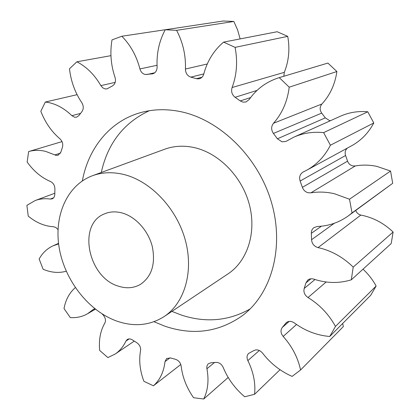 <?xml version="1.0" encoding="UTF-8"?>
<svg xmlns="http://www.w3.org/2000/svg" width="420" height="420" viewBox="0 0 420 420"><rect width="100%" height="100%" fill="white"/><g stroke="black" fill="none" stroke-linecap="round" stroke-linejoin="round"><path stroke-width="0.63" d="M171.896 311.383L181.388 315.079C205.69 323.017 228.585 320.99 250.058 308.999M153.972 321.725L165.091 326.277C193.552 335.774 219.534 332.078 243.038 315.179C271.861 293.044 284.776 246.635 271.163 201.385C257.644 156.135 219.103 119.175 179.865 111.494C165.811 108.748 152.502 109.189 139.944 112.812C109.52 121.517 88.232 148.549 82.357 180.884M122.099 212.972C135.665 216.689 148.349 230.701 152.308 246.614C155.71 264.038 151.709 276.654 140.306 284.466C133.754 288.141 126.541 288.734 118.666 286.246C88.273 277.904 77.086 224.369 104.36 213.911C109.793 211.575 115.705 211.26 122.099 212.972M117.028 321.174C88.956 311.252 65.258 281.132 59.399 248.966C53.487 216.841 66.512 185.388 92.442 175.728C102.155 172.184 112.639 171.78 123.905 174.51C150.675 181.104 176.573 208.257 185.246 239.925C193.998 271.598 184.585 303.041 164.183 316.544C149.966 325.5 134.248 327.044 117.028 321.174M164.183 316.544L228.186 273.756C247.433 260.993 256.741 232.612 249.359 204.593C242.041 176.578 218.789 152.959 194.077 147.556C183.682 145.325 173.901 145.877 164.734 149.216L92.442 175.728M240.135 38.908L237.605 29.92L233.84 21.467L223.262 21L165.223 29.762C159.169 41.071 156.466 53.429 157.112 66.827C157.085 70.56 155.6 72.896 152.659 73.826L145.231 74.503C142.601 73.862 140.831 72.004 139.923 68.927C136.547 55.965 130.52 45.071 121.842 36.241L111.998 39.89C109.862 52.537 110.864 65.016 115.012 77.322C116.046 81.181 115.232 84.026 112.57 85.859L106.969 88.888L105.063 88.914L102.716 87.801L100.863 85.617C94.521 74.718 86.531 66.78 76.881 61.798L69.484 68.78C70.922 81.296 75.023 92.589 81.785 102.664C83.685 105.919 83.737 108.901 81.942 111.61L78.918 115.542L76.571 117.196L74.582 117.227L71.862 115.678C64.754 108.775 57.104 104.417 48.909 102.611L45.329 102.029L40.819 111.274C45.197 122.525 51.581 131.712 59.965 138.836C62.438 141.246 63.257 144.076 62.423 147.326L60.842 152.197L58.07 155.274L55.907 155.321L45.649 151.394C39.679 149.94 34.015 149.993 28.654 151.552L27.137 162.026C33.705 171.208 41.522 177.723 50.584 181.566C53.335 182.994 54.773 185.435 54.899 188.895L54.805 194.208C54.726 196.565 53.839 198.119 52.143 198.859L50.311 199.054C44.893 198.314 39.832 198.817 35.128 200.566L26.885 205.343L28.24 216.122C36.246 222.721 44.688 226.259 53.571 226.737L55.949 227.535L58.002 229.561M279.148 77.658L327.883 63.074L279.032 77.695C266.6 81.617 256.646 88.898 249.17 99.545L245.999 101.955L242.991 102.149L240.24 100.931L235.09 97.288C231.929 94.742 230.927 91.486 232.087 87.523L284.298 72.35C288.86 60.989 290 48.993 287.726 36.356L277.169 31.736L223.571 42.121C213.811 50.447 207.218 61.084 203.779 74.02C203.049 76.519 201.584 78.094 199.385 78.739L197.043 78.818L190.848 77.133C187.367 75.899 185.561 73.195 185.435 69.017C185.897 55.361 182.952 42.473 176.605 30.35L165.223 29.762M293.711 137.225L340.305 116.261C348.857 112.429 358.013 110.933 367.768 111.778L323.631 132.626C312.937 131.544 302.967 133.077 293.711 137.225L285.978 141.419L282.009 141.839L277.426 138.784L325.322 117.863L329.49 120.551L330.54 120.656M302.389 187.352L347.576 161.149C348.516 163.674 350.264 165.265 352.816 165.91L355.288 165.958L310.873 192.848L308.18 192.754C305.387 191.982 303.455 190.181 302.389 187.352L300.132 181.031C298.945 177.13 299.911 174.148 303.019 172.09L306.605 170.279C316.785 164.661 324.718 156.308 330.409 145.22L323.631 132.626M355.714 210.488C356.675 212.872 358.386 214.4 360.832 215.082L318.066 247.611L317.714 247.527C313.966 246.225 311.913 243.616 311.567 239.699L311.341 233.321C311.267 230.869 312.149 228.963 313.981 227.593L317.373 226.485C328.75 226.044 339.103 222.484 348.427 215.801L352.039 212.919L349.503 199.222L334.346 193.709C326.319 191.882 318.496 191.599 310.873 192.848M349.503 199.222L390.553 171.05L376.777 166.352C369.458 164.84 362.297 164.708 355.288 165.958M318.066 247.611L321.064 248.33C333.034 251.58 343.749 257.843 353.209 267.109L393.115 232.024C384.578 223.865 374.84 218.442 363.899 215.744L361.153 215.15M58.621 243.884L53.03 245.837C47.119 248.572 42.488 252.956 39.139 258.983L43.123 269.252C51.109 272.638 58.816 273.294 66.245 271.226M75.317 287.616C69.4 292.803 65.636 299.78 64.019 308.553L70.303 317.588C76.587 318.019 82.341 316.743 87.554 313.75L93.471 309.304L94.952 308.842M102.239 313.992L103.273 315.105C105.504 317.83 106.024 320.476 104.837 323.048C100.359 330.871 98.648 340.016 99.703 350.474L107.877 357.578L115.19 354.023C119.758 350.905 123.338 346.594 125.937 341.077L127.249 339.518C128.782 338.594 130.499 338.73 132.416 339.917L136.868 342.767C139.66 344.783 140.9 347.356 140.574 350.49C138.778 360.344 139.886 370.613 143.892 381.302L153.416 385.807C159.952 380.006 163.81 371.936 164.997 361.599L166.625 358.507L170.552 357.961L175.46 359.305C178.616 360.386 180.516 362.649 181.162 366.093C182.474 377.197 186.606 387.744 193.557 397.724L203.726 399C207.963 390.29 209.034 380.205 206.934 368.744C206.577 366.602 207.071 364.933 208.42 363.736L210.919 362.791L215.849 362.381C219.088 362.344 221.54 364.04 223.209 367.463C227.882 378.819 235.042 388.589 244.692 396.769L254.572 394.312C255.707 383.281 253.47 372.041 247.863 360.591C246.556 357.651 246.823 355.252 248.672 353.393L254.079 350.453C257.066 349.188 259.88 350.07 262.531 353.089C270.517 363.442 280.381 371.212 292.12 376.399L300.568 369.994C297.938 357.672 292.142 346.49 283.18 336.446C280.644 333.233 280.34 330.236 282.277 327.448L286.288 322.649C288.671 320.864 291.354 320.959 294.341 322.928C305.167 330.876 316.964 335.391 329.737 336.478L335.475 326.419C328.808 314.296 319.651 304.673 308.007 297.544C304.594 295.134 303.324 292.105 304.201 288.456L305.949 282.886L307.802 280.051C309.519 278.733 311.54 278.429 313.861 279.143C326.529 283.337 339.014 283.568 351.304 279.83L353.209 267.109M277.426 138.784L273.42 133.434C271.052 129.864 271.073 126.473 273.478 123.27C282.177 113.51 287.422 101.477 289.212 87.181L279.248 77.627M232.087 87.523C236.806 74.907 237.809 61.525 235.095 47.371L223.571 42.121M77.091 94.673L45.329 102.029M62.024 141.614L28.654 151.552M182.653 27.132L121.842 36.241M284.298 72.35L283.862 76.246M327.883 63.074L336.887 71.521L289.212 87.181M273.478 123.27L321.914 103.992C330.057 95.135 335.044 84.31 336.887 71.521M321.914 103.992C319.651 106.89 319.583 109.93 321.709 113.111L273.42 133.434M325.322 117.863L321.709 113.111M367.768 111.778L373.795 122.955L330.409 145.22M306.605 170.279L351.682 145.74C361.09 140.548 368.461 132.951 373.795 122.955M347.403 148.071C345.251 150.071 344.647 152.549 345.587 155.5L300.132 181.031M347.576 161.149L345.587 155.5M390.553 171.05L392.7 183.298L352.039 212.919M348.427 215.801L392.7 183.298M393.115 232.024L391.214 243.537L351.304 279.83M329.737 336.478L370.713 295.302L376.115 286.036C372.703 279.736 368.335 274.118 363.011 269.183M300.568 369.994L343.345 326.576L342.662 323.489M110.948 55.66L76.881 61.798M233.84 21.467L176.605 30.35M287.726 36.356L235.095 47.371M376.115 286.036L335.475 326.419M280.019 369.716L254.572 394.312M228.191 377.465L203.726 399M180.794 364.497L153.416 385.807M149.258 110.733C123.701 122.787 107.704 143.378 101.273 172.494M54.826 154.906L60.47 153.132M71.862 115.678L80.525 113.405M100.863 85.617L115.185 82.383M139.923 68.927L157.043 65.294M196.392 78.666L201.973 77.248M240.24 100.931L250.598 97.577M311.567 239.699L334.336 223.267M50.311 199.054L53.629 197.799M57.913 244.146L58.616 243.831M94.195 308.989L92.841 309.776M129.192 338.909L125.937 341.077M170.021 357.83L164.997 361.599M214.468 362.518L206.934 368.744M259.329 350.49L247.863 360.591M296.52 324.481L283.18 336.446M282.277 327.448L289.196 321.4M287.075 322.088L285.637 323.342M326.167 281.988L308.007 297.544M304.201 288.456L315.005 279.52M310.968 278.786L305.949 282.886M321.437 226.196L311.341 233.321M257.014 90.431L235.09 97.288M203.805 73.915L190.848 77.133M185.435 69.017L207.265 63.987M152.029 73.925L153.269 73.647M154.812 72.744L146.827 74.54M54.81 193.237L35.128 200.566M58.559 243.348L53.03 245.837M95.387 309.183L87.554 313.75M134.258 341.124L115.19 354.023"/></g></svg>
